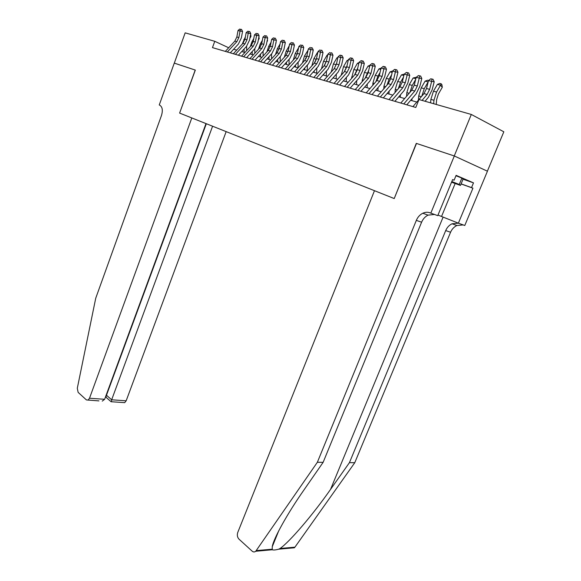 <?xml version="1.0" encoding="UTF-8"?>
<svg xmlns="http://www.w3.org/2000/svg" width="581" height="581" viewBox="0 0 581 581"><rect width="100%" height="100%" fill="white"/><g stroke="black" fill="none" stroke-linecap="round" stroke-linejoin="round"><path stroke-width="0.87" d="M487.379 171.177L503.829 131.793L471.314 114.457L418.981 99.533L415.8 107.47L212.464 47.613L214.767 41.302L185.165 32.856L174.307 63.118L195.325 70.09L179.609 113.084L191.81 117.943L89.51 398.239L104.631 399.292L205.994 123.593M471.314 114.457L454.255 155.955L416.294 143.369L394.223 198.549L374.476 190.691L237.752 532.457C236.932 535.079 237.338 537.302 238.965 539.124L252.147 551.151C253.367 552.175 254.565 552.204 255.742 551.253L317.364 462.28L416.33 220.381C417.732 217.091 419.889 214.709 422.801 213.249C425.314 212.087 427.739 211.956 430.1 212.842L430.826 213.133L454.32 155.977L416.483 143.434L394.223 198.557M394.034 198.484L179.718 113.128M228.682 47.765L214.767 41.302M416.809 102.06L410.658 100.281M404.652 98.552L398.733 96.845M392.792 95.131L387.106 93.49M381.23 91.798L375.762 90.215M369.952 88.544L364.686 87.027M358.942 85.371L353.873 83.904M348.193 82.27L343.32 80.861M337.699 79.241L333.015 77.89M327.452 76.285L322.942 74.985M317.437 73.395L313.094 72.146M307.654 70.577L303.471 69.371M298.089 67.817L294.066 66.655M288.735 65.116L284.864 64.004M279.584 62.479L275.859 61.404M270.637 59.901L267.049 58.863M261.878 57.374L258.443 56.364M253.309 54.904L249.99 53.946M244.921 52.479L241.725 51.564M236.707 50.111L233.635 49.225M225.326 51.397L234.833 41.113L236.837 36.995L238.036 30.502L240.055 31.033L240.527 29.261L241.529 29.42L240.527 29.261M227.316 51.985L236.845 41.665L238.849 37.54L240.055 31.033L242.567 31.432L241.355 37.925L238.355 44.098L230.279 52.856M242.567 31.432L241.529 29.42M239.713 29.05L238.036 30.502M246.664 50.583L246.62 46.233M249.874 38.266L250.977 36.378L250.346 35.797M245.393 36.814L242.204 44.141M242.117 51.128L242.124 51.673M244.093 48.986L244.129 52.254M250.636 34.257L250.977 36.378M455.947 175.745L461.888 178.091L463.057 179.173L460.472 185.419L451.539 182.209M451.815 181.541L459.251 184.46L460.472 185.419M461.888 178.091L459.251 184.46M451.59 182.078L454.959 183.204L451.757 181.679M98.944 400.897L86.424 399.931L78.13 392.364L77.302 388.246L95.727 298.227L161.496 115.43C163.014 110.237 162.397 106.802 159.63 105.125L159.252 104.972L174.271 63.111L195.216 70.054L179.609 113.084M212.588 126.215L111.661 399.786L126.164 400.803L124.704 402.648L123.216 402.546M226.162 131.626L126.164 400.803M88.051 400.156L89.51 398.239M206.328 123.724L106.483 395.247L111.661 399.786L111.421 401.747M106.12 397.368L106.134 395.218M102.256 401.122L104.631 399.292M317.364 462.28L323.123 462.345L303.921 490.015C287.522 513.408 273.469 538.572 272.242 546.757L272.264 549.764C273.506 550.207 275.648 550.018 278.677 549.19L280.057 548.493C289.614 541.891 312.854 514.773 330.531 489.434L349.442 462.65L445.707 230.57C447.072 227.418 449.186 225.152 452.047 223.772L458.38 223.169L464.771 225.493L487.444 171.206L454.32 155.977M349.442 462.65L354.766 462.708L450.565 232.255C451.924 229.125 454.03 226.88 456.884 225.515L463.202 224.927M434.479 214.462L428.059 215.137C425.154 216.59 423.004 218.943 421.603 222.211L323.123 462.345M280.057 548.493L294.916 547.171L354.766 462.708M430.826 213.133L437.747 215.653L452.628 179.573L454.11 180.204L452.592 179.66M463.05 179.195L473.5 182.87L456.114 175.346L454.11 180.204M473.5 182.87L471.532 187.598L472.941 188.193L458.38 223.169L437.987 215.072M294.916 547.171L294.371 547.781L291.284 548.065M472.941 188.193L461.082 183.959M461.111 183.872L471.532 187.598M233.344 53.764L242.931 43.357L244.95 39.196L246.177 32.645L248.24 33.182L248.704 31.389L249.714 31.556L248.704 31.389M235.378 54.36L244.979 43.924L247.005 39.755L248.24 33.182L250.76 33.582L249.518 40.14L246.489 46.378L238.348 55.231M250.76 33.582L249.714 31.556M247.884 31.178L246.177 32.645M241.536 56.168L251.188 45.652L253.236 41.447L254.493 34.831L256.599 35.383L257.063 33.567L258.073 33.727L257.063 33.567M243.613 56.785L253.28 46.233L255.335 42.021L256.599 35.383L259.126 35.782L257.855 42.398L254.79 48.702L246.591 57.657M259.126 35.782L258.073 33.727M256.221 33.349L254.493 34.831M249.903 58.63L259.627 47.991L261.697 43.742L262.99 37.061L265.139 37.627L265.597 35.79L266.614 35.949L265.597 35.79M252.016 59.255L261.762 48.586L263.839 44.33L265.139 37.627L267.674 38.026L266.367 44.708L263.266 51.077L255.001 60.133M267.674 38.026L266.614 35.949M264.74 35.564L262.99 37.061M258.443 61.15L268.248 50.387L270.339 46.095L271.661 39.341L273.862 39.922L274.319 38.063L275.336 38.223L274.319 38.063M260.608 61.782L270.426 50.99L272.533 46.691L273.862 39.922L276.396 40.314L275.067 47.068L271.923 53.503L263.6 62.668M276.396 40.314L275.336 38.223M273.44 37.83L271.661 39.341M258.305 40.045L259.177 38.557L258.683 38.099M253.781 38.586L251.943 41.745L250.273 46.654M252.219 51.506L252.248 54.592M254.79 53.278L254.761 48.731M258.908 36.908L259.177 38.557M266.926 41.847L267.543 40.779L267.195 40.459M262.343 40.38L260.237 44.003L258.509 49.218M260.52 54.091L260.528 56.982M263.091 56.045L263.077 51.281M267.362 39.624L267.543 40.779M275.735 43.669L275.895 42.871M271.102 42.195L268.705 46.313L266.926 51.832M268.988 56.735L268.988 59.422M271.559 58.884L271.567 53.895M275.99 42.398L276.091 43.052M280.057 44.025L277.362 48.673L275.517 54.512M277.638 59.444L277.624 61.913M280.202 61.797L280.238 56.568M267.173 63.721L277.05 52.827L279.17 48.492L280.529 41.672L282.773 42.26L283.23 40.38L284.247 40.539L283.23 40.38M269.388 64.368L279.279 53.445L281.407 49.102L282.773 42.26L285.315 42.66L283.949 49.479L280.768 55.979L272.38 65.254M285.315 42.66L284.247 40.539M282.33 40.147L280.529 41.672M289.222 45.877L286.201 51.077L284.305 57.258M286.469 62.218L286.448 64.462M289.026 64.789L289.084 59.313M276.098 66.343L286.048 55.326L288.198 50.939L289.585 44.054L291.887 44.657L292.33 42.754L293.354 42.914L292.33 42.754M278.357 67.011L288.329 55.958L290.478 51.564L291.887 44.657L294.429 45.049L293.027 51.941L289.81 58.514L281.357 67.89M294.429 45.049L293.354 42.914M291.415 42.515L289.585 44.054M298.59 47.751L295.228 53.539L293.282 60.061M295.489 65.065L295.46 67.062M298.038 67.803L298.126 62.131M285.213 69.03L295.25 57.875L297.421 53.445L298.852 46.487L301.198 47.105L301.641 45.18L302.657 45.333L301.641 45.18M287.53 69.713L297.581 58.528L299.76 54.084L301.198 47.105L303.747 47.497L302.309 54.454L299.048 61.099L290.529 70.591M303.747 47.497L302.657 45.333M300.704 44.933L298.852 46.487M308.061 50.206L304.459 56.052L302.461 62.93M306.55 57.134L305.7 59.03M304.705 67.992L304.676 69.713M307.255 70.461L307.364 65.014M294.538 71.775L304.655 60.489L306.848 56.008L308.315 48.978L310.719 49.603L311.155 47.657L312.179 47.816L311.155 47.657M296.906 72.472L307.037 61.15L309.245 56.655L310.719 49.603L313.275 49.995L311.794 57.025L308.496 63.75L299.912 73.351M313.275 49.995L312.179 47.816M310.196 47.402L308.315 48.978M316.384 59.102L314.96 62.276M317.742 52.762L317.349 52.66L313.893 58.623L311.852 65.871M314.125 70.984L314.096 72.429M316.674 73.177L316.805 67.977M317.349 52.66L317.792 52.493M304.081 74.579L314.27 63.155L316.492 58.63L318.003 51.52L320.458 52.167L320.894 50.191L321.918 50.351L320.894 50.191M306.499 75.29L316.71 63.837L318.94 59.291L320.458 52.167L323.014 52.551L321.496 59.661L318.156 66.452L309.506 76.176M323.014 52.551L321.918 50.351M319.906 49.937L318.003 51.52M326.377 61.237L324.503 65.413M327.64 55.384L327.038 55.224L323.537 61.252L321.446 68.885M323.755 74.063L323.719 75.21M326.304 75.958L326.449 71.02M327.038 55.224L327.728 54.963M313.834 77.455L324.111 65.885L326.362 61.31L327.909 54.127L330.422 54.788L330.85 52.784L331.874 52.944L330.85 52.784M316.311 78.181L326.602 66.583L328.868 61.985L330.422 54.788L332.986 55.166L331.424 62.349L328.04 69.226L319.318 79.067M332.986 55.166L331.874 52.944M329.848 52.522L327.909 54.127M336.595 63.438L334.293 68.551M337.772 58.056L336.936 57.839L333.407 63.939L331.257 71.986M333.596 77.229L333.567 78.05M336.152 78.798L336.319 74.143M336.936 57.839L337.895 57.483M323.82 80.396L334.177 68.681L336.457 64.048L338.048 56.785L340.619 57.468L341.04 55.435L342.064 55.594L340.008 55.173L341.04 55.435M326.355 81.137L336.733 69.393L339.021 64.745L340.619 57.468L343.182 57.846L341.577 65.108L338.157 72.059L329.362 82.023M343.182 57.846L342.064 55.594M340.008 55.173L338.048 56.785M347.053 65.66L344.33 71.717M348.135 60.802L347.075 60.518L343.502 66.684L341.294 75.167M343.661 80.476L343.64 80.955M346.225 81.703L346.399 77.353M347.075 60.518L348.302 60.061M334.039 83.403L344.482 71.543L346.792 66.851L348.426 59.516L351.055 60.206L351.476 58.158L352.5 58.311L350.416 57.882L351.476 58.158M336.631 84.165L347.097 72.269L349.413 67.563L351.055 60.206L353.618 60.584L351.977 67.926L348.506 74.956L339.645 85.051M353.618 60.584L352.5 58.311M350.416 57.882L348.426 59.516M357.78 67.912L354.606 74.949M358.753 63.605L357.438 63.256L353.829 69.502L351.556 78.435M356.538 84.673L356.719 80.657M357.438 63.256L358.964 62.69M344.504 86.482L355.027 74.47L357.366 69.727L359.043 62.305L361.745 63.017L362.152 60.932L363.183 61.092L361.077 60.656L362.152 60.932M347.162 87.266L357.707 75.21L360.053 70.454L361.745 63.017L364.309 63.394L362.617 70.809L359.102 77.927L350.169 88.152M364.309 63.394L363.183 61.092M361.077 60.656L359.043 62.305M368.775 70.185L365.129 78.268M369.625 66.481L368.056 66.067L364.403 72.378L362.05 81.805M367.083 87.716L367.272 84.056M368.056 66.067L369.879 65.384M355.223 89.634L365.827 77.469L368.201 72.669L369.923 65.166L372.69 65.893L373.089 63.787L374.12 63.939L371.985 63.496L373.089 63.787M357.94 90.44L368.572 78.232L370.954 73.417L372.69 65.893L375.253 66.263L373.518 73.765L369.952 80.962L360.946 91.326M375.253 66.263L374.12 63.939M371.985 63.496L369.923 65.166M380.047 72.487L377.97 76.075L375.907 81.674M380.758 69.422L378.921 68.936L375.224 75.327L372.908 83.076L372.791 85.269M377.882 90.832L378.064 87.549M378.921 68.936L381.063 68.137M366.197 92.866L376.895 80.541L379.299 75.683L381.071 68.1L383.903 68.841L384.295 66.706L385.326 66.851L383.162 66.408L384.295 66.706M368.986 93.686L379.698 81.318L382.116 76.445L383.903 68.841L386.467 69.212L384.68 76.794L381.071 84.078L371.993 94.572M386.467 69.212L385.326 66.851M383.162 66.408L381.071 68.1M392.175 72.443L390.047 71.877L392.596 71.02M391.609 74.811L389.125 79.11L386.953 85.167M390.047 71.877L386.307 78.348L383.947 86.184L383.787 88.835M388.943 94.02L389.117 91.152M377.447 96.177L388.231 83.686L390.672 78.769L392.495 71.1L395.392 71.862L395.777 69.691L396.808 69.843L394.615 69.393L395.777 69.691M380.308 97.02L391.107 84.485L393.555 79.553L395.392 71.862L397.956 72.226L396.119 79.895L392.458 87.266L383.307 97.906M397.956 72.226L396.808 69.843M394.615 69.393L392.495 71.1M403.868 75.53L401.449 74.891L404.303 74.092M403.475 77.15L400.549 82.226L398.275 88.748M401.449 74.891L397.665 81.442L395.247 89.365L395.044 92.51M400.265 97.288L400.432 94.863M388.979 99.576L399.851 86.91L402.321 81.936L404.194 74.179L407.172 74.956L407.55 72.756L408.574 72.908L406.359 72.451L407.55 72.756M391.906 100.433L402.8 87.731L405.284 82.742L407.172 74.956L409.736 75.319L407.84 83.076L404.129 90.542L394.906 101.319M409.736 75.319L408.574 72.908M406.359 72.451L404.194 74.179M415.865 78.704L413.127 77.985L416.308 77.244M415.662 79.51L412.256 85.414L409.881 92.423M413.127 77.985L409.3 84.608L406.831 92.626L406.569 96.301M411.871 100.636L412.016 98.69M400.803 103.055L411.762 90.215L414.268 85.182L416.199 77.331L419.25 78.13L419.62 75.9L420.644 76.046L418.4 75.581L419.62 75.9M403.81 103.941L414.79 91.057L417.303 86.003L419.25 78.13L421.806 78.486L419.867 86.337L416.098 93.89L406.802 104.82M421.806 78.486L420.644 76.046M418.4 75.581L416.199 77.331M428.19 81.863L425.103 81.144L427.594 80.214L428.618 80.483M428.146 81.95L424.261 88.682L421.777 96.206M425.103 81.144L421.232 87.862L418.705 95.974L418.378 100.208M412.931 106.628L423.977 93.606L426.527 88.508L428.509 80.563L431.639 81.391L431.995 79.125L433.019 79.27L430.746 78.798L431.995 79.125M422.053 100.404L427.086 94.471L429.635 89.351L431.639 81.391L434.196 81.739L432.191 89.677L428.371 97.332L425.045 101.261M434.196 81.739L433.019 79.27M430.746 78.798L428.509 80.563M436.229 104.449L436.658 99.525L438.386 94.057L442.308 87.259L440.5 85.218L436.563 92.038L433.971 100.266L433.673 103.723M441.153 83.773L440.5 85.218L437.384 84.39L439.904 83.446L441.153 83.773L441.872 84.594L442.308 87.259M437.384 84.39L433.462 91.188L430.877 99.395L430.586 102.844M234.833 41.113L236.845 41.665M236.837 36.995L238.849 37.54M244.812 39.806L243.817 39.53M330.531 489.434L443.114 217.098M445.707 230.57L450.565 232.255M421.603 222.211L416.33 220.381M256.294 550.606L271.981 549.212M455.155 183.509L441.538 216.481M242.931 43.357L244.979 43.924M244.95 39.196L247.005 39.755M251.188 45.652L253.28 46.233M253.236 41.447L255.335 42.021M259.627 47.991L261.762 48.586M261.697 43.742L263.839 44.33M268.248 50.387L270.426 50.99M270.339 46.095L272.533 46.691M253.098 42.064L251.943 41.745M261.552 44.367L260.237 44.003M270.194 46.72L268.705 46.313M279.025 49.124L277.362 48.673M277.05 52.827L279.279 53.445M279.17 48.492L281.407 49.102M288.045 51.578L286.201 51.077M286.048 55.326L288.329 55.958M288.198 50.939L290.478 51.564M297.261 54.091L295.228 53.539M295.25 57.875L297.581 58.528M297.421 53.445L299.76 54.084M306.695 56.662L304.459 56.052M304.655 60.489L307.037 61.15M306.848 56.008L309.245 56.655M316.282 59.269L313.893 58.623M314.27 63.155L316.71 63.837M316.492 58.63L318.94 59.291M325.985 61.913L323.537 61.252M324.111 65.885L326.602 66.583M326.362 61.31L328.868 61.985M335.905 64.614L333.407 63.939M331.707 71.478L331.279 71.354M334.177 68.681L336.733 69.393M336.457 64.048L339.021 64.745M346.058 67.381L343.502 66.684M341.991 74.375L341.33 74.186M344.482 71.543L347.097 72.269M346.792 66.851L349.413 67.563M356.451 70.214L353.829 69.502M352.514 77.338L351.614 77.084M355.027 74.47L357.707 75.21M357.366 69.727L360.053 70.454M367.083 73.112L364.403 72.378M363.299 80.374L362.137 80.047M365.827 77.469L368.572 78.232M368.201 72.669L370.954 73.417M377.97 76.075L375.224 75.327M374.338 83.482L372.908 83.076M376.895 80.541L379.698 81.318M379.299 75.683L382.116 76.445M389.125 79.11L386.307 78.348M385.661 86.663L383.947 86.184M388.231 83.686L391.107 84.485M390.672 78.769L393.555 79.553M400.549 82.226L397.665 81.442M397.259 89.932L395.247 89.365M399.851 86.91L402.8 87.731M402.321 81.936L405.284 82.742M412.256 85.414L409.3 84.608M409.147 93.28L406.831 92.626M411.762 90.215L414.79 91.057M414.268 85.182L417.303 86.003M424.261 88.682L421.232 87.862M421.341 96.715L418.705 95.974M423.977 93.606L427.086 94.471M426.527 88.508L429.635 89.351M436.563 92.038L433.462 91.188M433.971 100.266L430.877 99.395M124.704 402.648L111.109 401.725M105.945 397.215L111.109 401.762M105.422 397.15L105.945 397.186M272.242 546.757L278.72 530.852M428.059 215.137L422.801 213.249M452.047 223.772L456.884 225.515M255.742 551.253L272.264 549.764M278.677 549.19L294.371 547.781"/></g></svg>
